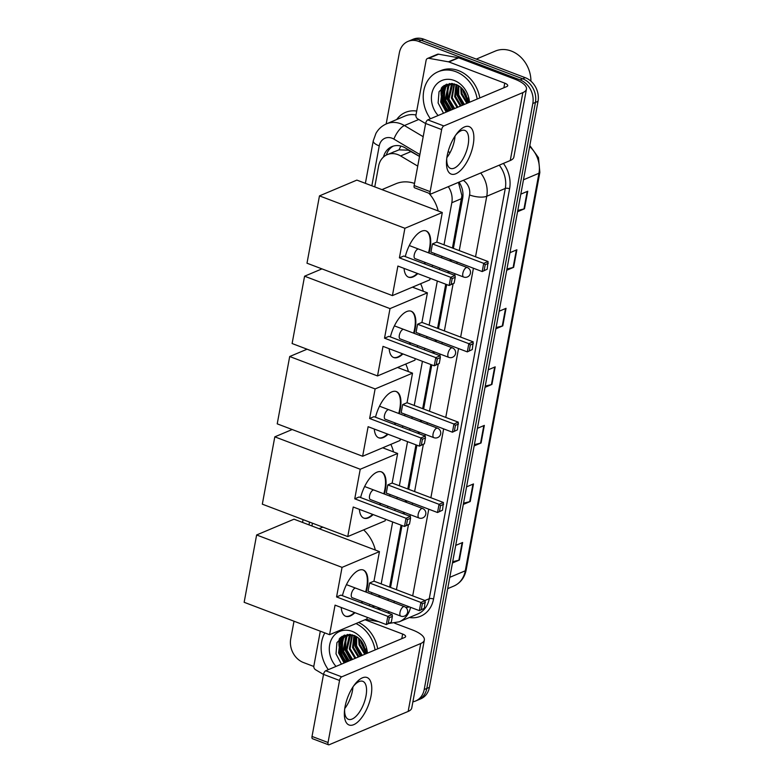 <?xml version="1.0" encoding="UTF-8"?>
<svg xmlns="http://www.w3.org/2000/svg" width="784" height="784" viewBox="0 0 784 784"><rect width="100%" height="100%" fill="white"/><g stroke="black" fill="none" stroke-linecap="round" stroke-linejoin="round"><path stroke-width="1.18" d="M419.518 156.447L408.386 150.195L399.036 149.842L387.227 154.654A19.032 15.817 -112.9 0 0 378.603 166.11L374.752 186.886M417.735 166.12L400.614 155.947A19.032 15.817 -112.9 0 0 397.88 154.624A19.032 15.817 -112.9 0 0 387.227 154.654M452.446 248.009L461.913 195.628L458.444 182.378M389.599 587.098L401.075 525.162M403.201 513.706L403.495 512.119M405.377 501.976L405.661 500.427M407.788 488.971L415.961 444.842M418.088 433.385L418.382 431.798M420.263 421.655L420.547 420.106M422.674 408.65L430.847 364.521M432.974 353.065L433.268 351.467M435.149 341.324L435.434 339.786M437.56 328.329L445.733 284.2M447.86 272.734L448.154 271.146M450.036 261.003L450.32 259.465M444.018 244.814L451.819 202.733A19.032 15.817 -112.9 0 0 448.301 186.661M378.76 596.898A19.032 15.817 -112.9 0 0 378.829 596.585L379.054 595.36M381.181 583.904L392.657 521.968M394.773 510.511L395.067 508.924M396.949 498.781L397.233 497.232M399.36 485.776L407.543 441.647M409.66 430.191L409.963 428.603M411.835 418.46L412.129 416.912M414.246 405.455L422.429 361.326M424.556 349.87L424.85 348.272M426.721 338.129L427.015 336.591M429.132 325.135L437.315 281.005M439.442 269.539L439.736 267.952M441.617 257.809L441.902 256.27M372.233 606.983A19.032 15.817 -112.9 0 0 373.743 605.846M312.424 523.183L311.914 525.976M419.538 156.379L405.269 147.902A19.032 15.817 -112.9 0 0 402.535 146.579A19.032 15.817 -112.9 0 0 391.882 146.608A19.032 15.817 -112.9 0 0 383.484 157.035M386.326 155.075A19.032 15.817 67.1 0 1 393.215 146.128M344.637 660.824A25.382 21.09 67.1 0 1 340.099 651.514A25.382 21.09 67.1 0 0 344.637 660.824M339.119 646.624A25.382 21.09 67.1 0 1 339.325 638.774A25.382 21.09 67.1 0 0 339.119 646.624M446.743 109.927A25.382 21.09 67.1 0 1 442.205 100.607A25.382 21.09 67.1 0 0 446.743 109.927M441.216 95.717A25.382 21.09 67.1 0 1 441.431 87.867A25.382 21.09 67.1 0 0 441.216 95.717M386.169 123.98L399.34 52.881A19.032 15.817 67.1 0 1 407.964 41.415A19.032 15.817 67.1 0 1 418.617 41.395L520.057 79.88A19.032 15.817 67.1 0 1 532.816 103.517L424.203 689.548A19.032 15.817 67.1 0 1 415.589 701.014A19.032 15.817 67.1 0 1 412.894 701.817M313.806 666.469L303.486 662.549A19.032 15.817 67.1 0 1 290.727 638.911L294.01 621.212M407.964 41.415L413.168 39.229A19.032 15.817 67.1 0 1 423.821 39.2L525.26 77.685L522.654 78.782A19.032 15.817 67.1 0 1 535.423 102.42L426.81 688.45A19.032 15.817 67.1 0 1 418.186 699.916A19.032 15.817 67.1 0 0 426.81 688.45L535.423 102.42A19.032 15.817 67.1 0 0 522.654 78.782L421.214 40.298L522.654 78.782L520.057 79.88M410.561 40.327A19.032 15.817 67.1 0 1 421.214 40.298A19.032 15.817 67.1 0 0 410.561 40.327M342.343 649.044A25.382 21.09 67.1 0 1 341.569 640.812A25.382 21.09 67.1 0 0 342.343 649.044M341.657 639.656A25.382 21.09 67.1 0 1 342.216 636.265A25.382 21.09 67.1 0 0 341.657 639.656M444.44 98.137A25.382 21.09 67.1 0 1 443.675 89.915A25.382 21.09 67.1 0 0 444.44 98.137M443.764 88.759A25.382 21.09 67.1 0 1 444.322 85.368A25.382 21.09 67.1 0 0 443.764 88.759M453.387 248.361L462.658 198.352A19.032 15.817 -112.9 0 0 459.032 182.133M390.54 587.451L402.016 525.525M404.142 514.069L404.436 512.471M406.318 502.328L406.602 500.79M408.729 489.334L416.902 445.204M419.028 433.738L419.322 432.151M421.204 422.008L421.488 420.469M423.615 409.013L431.798 364.874M433.915 353.417L434.209 351.83M436.09 341.687L436.374 340.148M438.501 328.682L446.684 284.553M448.801 273.097L449.095 271.509M450.976 261.366L451.261 259.818M378.525 609.364A19.032 15.817 -112.9 0 0 380.083 608.825A19.032 15.817 -112.9 0 0 380.759 608.511M387.884 600.358A19.032 15.817 -112.9 0 0 388.354 598.888M380.524 608.423A19.032 15.817 67.1 0 1 376.928 608.756M442.176 87.073A25.382 21.09 -112.9 0 0 441.706 93.227M441.96 96.148A25.382 21.09 -112.9 0 0 448.536 111.122M340.08 637.97A25.382 21.09 -112.9 0 0 339.599 644.125M339.854 647.055A25.382 21.09 -112.9 0 0 346.43 662.029M525.26 77.685A19.032 15.817 67.1 0 1 538.02 101.322L429.407 687.352A19.032 15.817 67.1 0 1 420.783 698.818L415.589 701.014M463.54 503.171L469.714 501.672A5.076 1.754 10.5 0 0 470.233 501.515L463.305 504.435M466.568 486.864L473.487 483.944L470.233 501.515M452.691 561.716L458.865 560.217A5.076 1.754 10.5 0 0 459.385 560.05L452.456 562.981M455.71 545.409L462.638 542.489L459.385 560.05M496.096 327.536L502.27 326.046A5.076 1.754 10.5 0 0 502.789 325.879L495.86 328.8M499.114 311.238L506.043 308.318L502.789 325.879M506.944 268.99L513.118 267.501A5.076 1.754 10.5 0 0 513.638 267.334L506.709 270.255M509.963 252.693L516.891 249.773L513.638 267.334M517.793 210.445L523.967 208.956A5.076 1.754 10.5 0 0 524.486 208.789L517.558 211.709M520.821 194.148L527.74 191.227L524.486 208.789M474.389 444.626L480.563 443.136A5.076 1.754 10.5 0 0 481.082 442.97L474.163 445.89M477.417 428.329L484.336 425.398L481.082 442.97M485.247 386.081L491.421 384.591A5.076 1.754 10.5 0 0 491.931 384.425L485.012 387.345M488.265 369.783L495.194 366.863L491.931 384.425M447.154 155.84A25.382 11.064 -69.2 0 1 456.376 134.152A25.382 11.064 -69.2 0 1 470.057 127.077A25.382 11.064 -69.2 0 1 473.173 144.864A25.382 11.064 -69.2 0 1 457.013 173.176A25.382 11.064 -69.2 0 1 446.586 159.975A25.382 11.064 -69.2 0 1 447.154 155.84M446.743 158.437A20.306 8.849 110.8 0 0 450.496 168.403A20.306 8.849 110.8 0 0 468.097 145.03A20.306 8.849 110.8 0 0 464.892 130.438A20.306 8.849 110.8 0 0 455.484 135.407M455.043 136.053A20.306 8.849 -69.2 0 1 454.553 139.885A20.306 8.849 -69.2 0 1 446.851 157.662M425.614 123.558L417.637 118.815A3.175 2.636 -112.9 0 1 415.961 115.101L426.104 60.358A3.175 2.636 -112.9 0 1 427.545 58.447L437.305 54.331A3.175 2.636 67.1 0 1 438.609 54.194L458.199 57.712A3.175 2.636 67.1 0 1 458.669 57.849L514.5 79.027A25.382 8.771 -169.5 0 1 526.446 89.131A25.382 8.771 -169.5 0 1 522.85 92.61L443.822 125.95A3.175 1.382 110.8 0 0 441.647 129.556L425.634 123.48A3.175 1.382 -69.2 0 1 427.799 119.874L506.827 86.534A6.341 2.195 10.5 0 0 507.728 85.672A6.341 2.195 10.5 0 0 504.739 83.143L448.918 61.956A3.175 2.636 -112.9 0 0 448.448 61.828L428.848 58.31A3.175 2.636 -112.9 0 0 427.545 58.447M526.446 89.131L513.863 157.045A25.382 8.771 -169.5 0 1 510.257 160.524L431.229 193.854A3.175 1.382 110.8 0 1 430.651 193.893A3.175 1.382 110.8 0 1 430.151 191.619L441.647 129.556M430.651 193.893L414.628 187.817A3.175 1.382 -69.2 0 1 414.128 185.543L425.634 123.48M476.28 59.104L495.312 51.078A28.557 23.726 67.1 0 1 511.286 51.038A28.557 23.726 67.1 0 1 530.925 81.144M444.381 97.294A28.557 23.726 67.1 0 1 443.705 93.365M430.426 118.766A31.723 26.362 67.1 0 1 438.138 71.746A31.723 26.362 67.1 0 1 455.896 71.707A31.723 26.362 67.1 0 1 477.191 99.039M438.138 71.746L440.735 70.648A31.723 26.362 67.1 0 1 458.493 70.609A31.723 26.362 67.1 0 1 479.788 97.941M468.528 102.694L467.979 97.99L468.313 102.782M443.528 113.239L438.119 102.978L439.03 91.757L446.067 84.456L456.219 84.525C460.953 86.583 464.304 90.229 466.255 95.472A15.866 13.181 67.1 0 1 467.264 103.223M438.129 115.513A22.207 18.453 67.1 0 1 433.317 89.013A22.207 18.453 67.1 0 1 454.269 80.487A22.207 18.453 67.1 0 1 469.489 102.292M451.359 83.486L444.91 87.318L441.657 102.175L447.331 111.632M449.546 84.153L445.724 86.975L442.47 101.832L448.144 111.289M451.976 83.516L449.144 84.319M451.251 83.653L448.977 85.603L445.724 100.46L451.398 109.917M450.82 83.751L448.164 85.946L444.91 100.803L450.584 110.26M452.829 83.614L448.967 99.088L454.651 108.545M452.446 83.565L451.417 84.574L448.154 99.431L453.838 108.888M454.563 83.966L452.221 97.716L457.905 107.173M454.103 83.849L451.408 98.059L457.092 107.516M456.562 84.672L455.475 96.344L461.149 105.801M456.033 84.456L454.661 96.687L460.335 106.144M458.816 85.877L458.728 94.972L464.402 104.429M458.228 85.515L457.915 95.315L463.589 104.772M461.472 87.965L461.982 93.6L467.303 102.743M460.757 87.318L461.168 93.943L466.843 103.4M464.128 91.16L467.068 98.588M462.903 89.513L463.452 92.443L467.303 100.538M456.817 84.79L456.945 95.178L462.462 105.252M449.281 83.584L448.752 84.496M448.693 84.603L447.948 86.181M447.399 87.7L447.194 99.294L452.701 109.368M446.459 84.3L444.695 87.553M444.146 89.072L443.94 100.666L449.448 110.74M442.519 86.75L440.686 102.038L446.194 112.112M463.432 90.18L467.235 99.705M449.604 83.545L449.163 84.309M449.134 84.358L448.566 85.525M448.105 86.652L447.595 99.127L453.113 109.192M446.841 84.162L445.312 86.897M444.851 88.024L444.342 100.499L449.859 110.564M443.146 86.201L441.098 101.871L446.606 111.936M381.965 189.62L395.812 183.779A34.898 28.998 67.1 0 1 414.52 183.436M428.877 193.227A34.898 28.998 67.1 0 1 438.178 210.945M405.279 256.584A24.745 10.79 -69.2 0 1 426.133 230.927A24.745 10.79 -69.2 0 1 430.034 248.714A24.745 10.79 -69.2 0 1 429.034 253.036M425.438 262.532A24.745 10.79 -69.2 0 1 424.712 263.953M417.803 273.596A24.745 10.79 -69.2 0 1 408.582 277.193A24.745 10.79 -69.2 0 1 404.054 268.383M397.89 266.05L449.144 285.494L450.663 277.291L399.409 257.848L404.897 228.281L319.47 195.882L306.995 263.208L392.412 295.607L397.89 266.05M451.084 284.455L454.142 283.161L449.144 285.494L451.084 284.455L452.172 278.594L450.663 277.291L455.024 275.458L403.77 256.015L399.409 257.848M392.412 295.607L429.818 279.839L430.102 278.271M432.229 266.805L432.523 265.217M434.405 255.074L434.689 253.536M404.897 228.281L442.294 212.513L436.815 242.08L432.454 243.912L430.935 252.105L482.189 271.558L483.708 263.355L488.069 261.523L487.187 269.226L482.189 271.558L487.187 269.226M442.294 212.513L356.867 180.104L319.47 195.882M452.172 278.594L455.23 277.311L455.024 275.458M454.142 283.161L455.23 277.311M436.815 242.08L488.069 261.523M432.454 243.912L483.708 263.355L485.208 264.659L484.13 270.509M488.265 263.365L485.208 264.659M417.274 273.4A24.745 10.79 -69.2 0 1 412.59 276.693A24.745 10.79 -69.2 0 1 408.317 277.085M417.686 249.175A5.076 2.215 110.8 0 0 414.442 254.016A5.076 2.215 110.8 0 0 415.02 258.602A5.076 2.215 110.8 0 0 415.226 258.661M425.859 230.829A24.745 10.79 -69.2 0 1 428.495 252.83M424.899 262.326A24.745 10.79 -69.2 0 1 424.183 263.757M420.636 283.71A34.898 28.998 67.1 0 1 423.291 291.276M390.393 336.904A24.745 10.79 -69.2 0 1 411.247 311.248A24.745 10.79 -69.2 0 1 415.148 329.035A24.745 10.79 -69.2 0 1 414.148 333.357M410.551 342.853A24.745 10.79 -69.2 0 1 409.826 344.284M402.917 353.927A24.745 10.79 -69.2 0 1 393.686 357.524A24.745 10.79 -69.2 0 1 389.168 348.704M383.004 346.371L434.258 365.814L435.777 357.622L384.523 338.178L390.011 308.612L304.584 276.203L292.109 343.529L377.525 375.938L383.004 346.371M436.198 364.776L439.256 363.482L434.258 365.814L436.198 364.776L437.286 358.915L435.777 357.622L440.138 355.779L388.884 336.336L384.523 338.178M377.525 375.938L414.932 360.16L415.216 358.592M417.343 347.136L417.637 345.538M419.518 335.395L419.803 333.857M390.011 308.612L427.407 292.834L421.929 322.4L417.568 324.233L416.049 332.436L467.303 351.879L468.822 343.676L473.183 341.844L472.291 349.546L467.303 351.879L472.291 349.546M321.95 268.883L304.584 276.203M427.407 292.834L412.453 287.16M437.286 358.915L440.343 357.631L440.138 355.779M439.256 363.482L440.343 357.631M421.929 322.4L473.183 341.844M417.568 324.233L468.822 343.676L470.322 344.98L469.244 350.84M473.379 343.696L470.322 344.98M402.388 353.721A24.745 10.79 -69.2 0 1 397.704 357.014A24.745 10.79 -69.2 0 1 393.431 357.416M402.8 329.496A5.076 2.215 110.8 0 0 399.556 334.337A5.076 2.215 110.8 0 0 400.134 338.923A5.076 2.215 110.8 0 0 400.34 338.982M410.973 311.15A24.745 10.79 -69.2 0 1 413.609 333.161M410.012 342.647A24.745 10.79 -69.2 0 1 409.297 344.078M405.749 364.031A34.898 28.998 67.1 0 1 408.405 371.596M375.507 417.235A24.745 10.79 -69.2 0 1 396.361 391.569A24.745 10.79 -69.2 0 1 400.261 409.356A24.745 10.79 -69.2 0 1 399.262 413.687M395.665 423.174A24.745 10.79 -69.2 0 1 394.94 424.605M388.031 434.248A24.745 10.79 -69.2 0 1 378.799 437.844A24.745 10.79 -69.2 0 1 374.282 429.034M368.117 426.692L419.371 446.135L420.89 437.942L369.636 418.499L375.115 388.933L289.698 356.524L277.222 423.85L362.639 456.259L368.117 426.692M421.312 445.096L424.369 443.803L419.371 446.135L421.312 445.096L422.4 439.246L420.89 437.942L425.251 436.1L373.997 416.657L369.636 418.499M362.639 456.259L400.046 440.481L400.33 438.913M402.457 427.456L402.751 425.869M404.632 415.716L404.916 414.177M375.115 388.933L412.521 373.155L407.043 402.721L402.682 404.564L401.163 412.756L452.417 432.2L453.936 424.007L458.297 422.164L457.405 429.867L452.417 432.2L457.405 429.867M307.063 349.203L289.698 356.524M412.521 373.155L397.566 367.48M422.4 439.246L425.447 437.952L425.251 436.1M424.369 443.803L425.447 437.952M407.043 402.721L458.297 422.164M402.682 404.564L453.936 424.007L455.435 425.3L454.348 431.161M458.493 424.017L455.435 425.3M387.502 434.042A24.745 10.79 -69.2 0 1 382.817 437.335A24.745 10.79 -69.2 0 1 378.535 437.737M387.913 409.816A5.076 2.215 110.8 0 0 384.67 414.667A5.076 2.215 110.8 0 0 385.248 419.254A5.076 2.215 110.8 0 0 385.454 419.303M396.087 391.481A24.745 10.79 -69.2 0 1 398.723 413.482M395.126 422.978A24.745 10.79 -69.2 0 1 394.411 424.399M390.863 444.352A34.898 28.998 67.1 0 1 393.519 451.917M360.62 497.556A24.745 10.79 -69.2 0 1 381.475 471.89A24.745 10.79 -69.2 0 1 385.375 489.677A24.745 10.79 -69.2 0 1 384.376 494.008M380.779 503.495A24.745 10.79 -69.2 0 1 380.054 504.925M373.145 514.569A24.745 10.79 -69.2 0 1 363.913 518.165A24.745 10.79 -69.2 0 1 359.395 509.355M353.231 507.013L404.485 526.456L406.004 518.263L354.75 498.82L360.228 469.253L274.812 436.845L262.326 504.171L347.753 536.579L353.231 507.013M406.426 525.417L409.483 524.133L404.485 526.456L406.426 525.417L407.504 519.567L406.004 518.263L410.365 516.421L359.111 496.978L354.75 498.82M347.753 536.579L385.15 520.801L385.444 519.233M387.57 507.777L387.864 506.19M389.746 496.047L390.03 494.498M360.228 469.253L397.635 453.475L392.157 483.042L387.796 484.884L386.277 493.077L437.531 512.52L439.05 504.328L443.411 502.485L442.519 510.198L437.531 512.52L442.519 510.198M292.167 429.524L274.812 436.845M397.635 453.475L382.68 447.801M407.504 519.567L410.561 518.273L410.365 516.421M409.483 524.133L410.561 518.273M392.157 483.042L443.411 502.485M387.796 484.884L439.05 504.328L440.549 505.631L439.461 511.482M443.607 504.337L440.549 505.631M372.606 514.363A24.745 10.79 -69.2 0 1 367.931 517.656A24.745 10.79 -69.2 0 1 363.649 518.057M373.027 490.147A5.076 2.215 110.8 0 0 369.774 494.988A5.076 2.215 110.8 0 0 370.362 499.575A5.076 2.215 110.8 0 0 370.567 499.624M381.2 471.801A24.745 10.79 -69.2 0 1 383.837 493.802M380.24 503.299A24.745 10.79 -69.2 0 1 379.515 504.72M363.649 529.876A34.898 28.998 67.1 0 1 375.33 550.035M342.432 595.673A24.745 10.79 -69.2 0 1 363.286 570.017A24.745 10.79 -69.2 0 1 367.186 587.804A24.745 10.79 -69.2 0 1 366.187 592.126M362.59 601.622A24.745 10.79 -69.2 0 1 361.865 603.043M354.956 612.686A24.745 10.79 -69.2 0 1 345.734 616.283A24.745 10.79 -69.2 0 1 341.207 607.473M335.052 605.14L386.306 624.583L387.825 616.381L336.571 596.938L342.049 567.371L256.623 534.972L244.147 602.298L329.564 634.697L335.052 605.14M388.237 623.545L391.294 622.251L386.306 624.583L388.237 623.545L389.325 617.684L387.825 616.381L392.176 614.548L340.922 595.105L336.571 596.938M329.564 634.697L366.971 618.929L367.255 617.361M369.382 605.895L369.676 604.307M371.557 594.164L371.841 592.626M342.049 567.371L379.446 551.603L373.968 581.16L369.607 583.002L368.088 591.195L419.342 610.648L420.861 602.445L425.222 600.613L424.34 608.315L419.342 610.648L424.34 608.315M379.446 551.603L294.02 519.194L256.623 534.972M389.325 617.684L392.382 616.4L392.176 614.548M391.294 622.251L392.382 616.4M373.968 581.16L425.222 600.613M369.607 583.002L420.861 602.445L422.36 603.749L421.282 609.599M425.418 602.455L422.36 603.749M354.427 612.49A24.745 10.79 -69.2 0 1 349.742 615.783A24.745 10.79 -69.2 0 1 345.47 616.175M354.838 588.265A5.076 2.215 110.8 0 0 351.595 593.106A5.076 2.215 110.8 0 0 352.173 597.692A5.076 2.215 110.8 0 0 352.388 597.751M363.012 569.919A24.745 10.79 -69.2 0 1 365.658 591.92M362.061 601.416A24.745 10.79 -69.2 0 1 361.336 602.847M345.048 706.747A25.382 11.064 -69.2 0 1 354.27 685.059A25.382 11.064 -69.2 0 1 367.961 677.984A25.382 11.064 -69.2 0 1 371.067 695.771A25.382 11.064 -69.2 0 1 354.907 724.083A25.382 11.064 -69.2 0 1 344.48 710.872A25.382 11.064 -69.2 0 1 345.048 706.747M344.646 709.344A20.306 8.849 110.8 0 0 348.39 719.31A20.306 8.849 110.8 0 0 366.001 695.937A20.306 8.849 110.8 0 0 362.796 681.335A20.306 8.849 110.8 0 0 353.378 686.314M352.947 686.96A20.306 8.849 -69.2 0 1 352.447 690.792A20.306 8.849 -69.2 0 1 344.744 708.569M323.518 674.465L315.531 669.722A3.175 2.636 -112.9 0 1 313.855 665.998L320.313 631.189M394.577 623.162L412.394 629.924A25.382 8.771 -169.5 0 1 424.34 640.038A25.382 8.771 -169.5 0 1 420.743 643.517L341.716 676.847A3.175 1.382 110.8 0 0 339.541 680.463L323.527 674.387A3.175 1.382 -69.2 0 1 325.693 670.771L404.73 637.441A6.341 2.195 10.5 0 0 405.622 636.569A6.341 2.195 10.5 0 0 402.643 634.04L364.991 619.762M424.34 640.038L411.757 707.952A25.382 8.771 -169.5 0 1 408.16 711.431L329.123 744.761A3.175 1.382 110.8 0 1 328.545 744.8A3.175 1.382 110.8 0 1 328.045 742.517L339.541 680.463M328.545 744.8L312.532 738.724A3.175 1.382 -69.2 0 1 312.022 736.441L323.527 674.387M342.275 648.201A28.557 23.726 67.1 0 1 341.599 644.272M328.329 669.663A31.723 26.362 67.1 0 1 324.821 632.904M366.422 653.591L365.873 648.887L366.206 653.689M341.422 664.136L336.013 653.876L336.924 642.655L343.97 635.354L354.113 635.432C358.856 637.48 362.198 641.136 364.148 646.379A15.866 13.181 67.1 0 1 365.158 654.13M336.032 666.42A22.207 18.453 67.1 0 1 331.211 639.911A22.207 18.453 67.1 0 1 352.163 631.385A22.207 18.453 67.1 0 1 367.382 653.19M349.262 634.383L342.804 638.215L339.55 653.082L345.225 662.539M347.449 635.06L343.617 637.872L340.364 652.739L346.038 662.196M349.87 634.423L347.038 635.226M349.145 634.55L346.871 636.5L343.617 651.367L349.292 660.824M348.713 634.658L346.058 636.843L342.804 651.71L348.478 661.167M350.732 634.511L346.871 649.995L352.545 659.452M350.35 634.462L349.311 635.471L346.058 650.338L351.732 659.795M352.457 634.873L350.125 648.623L355.799 658.08M351.996 634.756L349.311 648.966L354.985 658.423M354.456 635.569L353.368 647.251L359.052 656.708M353.937 635.354L352.555 647.594L358.239 657.051M356.71 636.775L356.622 645.879L362.296 655.336M356.122 636.412L355.809 646.222L361.493 655.679M359.366 638.872L359.876 644.507L365.197 653.65M358.651 638.215L359.062 644.85L364.736 654.307M362.022 642.067L364.972 649.485M355.995 623.554A31.723 26.362 67.1 0 1 375.085 649.936M358.602 622.457A31.723 26.362 67.1 0 1 377.692 648.848M360.807 640.42L361.346 643.341L365.197 651.445M354.721 635.687L354.848 646.085L360.356 656.159M347.175 634.491L346.646 635.393M346.587 635.501L345.842 637.088M345.293 638.607L345.087 650.201L350.595 660.265M344.352 635.207L342.588 638.45M342.04 639.979L341.834 651.573L347.351 661.637M340.413 637.647L338.58 652.945L344.098 663.009M361.326 641.077L365.128 650.602M355.044 635.844L355.25 645.918L360.758 655.983M347.498 634.452L347.057 635.216M347.028 635.265L346.459 636.432M345.999 637.559L345.499 650.024L351.007 660.099M344.735 635.06L343.206 637.804M342.745 638.931L342.245 651.396L347.753 661.471M341.05 637.108L338.992 652.768L344.499 662.843M411.179 151.488L400.614 155.947M387.629 154.477A19.032 6.576 -169.5 0 1 386.688 153.987M393.94 151.822A6.341 5.272 -112.9 0 0 393.137 152.155M462.942 195.98A19.032 6.576 -169.5 0 1 461.913 195.628M459.316 184.073A19.032 7.027 -59.3 0 1 459.738 183.221M399.036 149.842A19.032 7.027 -59.3 0 1 400.918 146.059M461.6 198.607L451.819 202.733M380.465 595.899L378.829 596.585M419.881 154.536L393.911 139.111A12.691 10.545 -112.9 0 0 392.088 138.229A12.691 10.545 -112.9 0 0 379.24 145.883L371.841 185.788M379.24 145.883A12.691 4.381 10.5 0 1 373.262 140.826L375.938 133.398C378.437 128.988 381.975 125.793 386.551 123.813A25.382 21.09 67.1 0 1 400.761 123.774A25.382 21.09 67.1 0 1 404.407 125.538L418.754 119.482M396.704 119.531A28.557 23.726 67.1 0 1 416.706 111.073M415.981 114.993A25.382 21.09 -112.9 0 0 405.093 115.993L386.551 123.813M503.416 163.415A28.557 23.726 67.1 0 1 509.59 188.777L433.552 599.025A28.557 23.726 67.1 0 1 409.375 617.518M532.816 103.517L538.02 101.322M418.617 41.395L423.821 39.2M424.203 689.548L429.407 687.352M480.71 172.99A25.382 21.09 67.1 0 1 486.756 196.265L505.288 188.454A25.382 21.09 -112.9 0 0 499.241 165.169M393.911 139.111A12.691 4.684 -59.3 0 1 404.407 125.538L423.184 136.69M448.144 151.528L450.045 152.655M424.957 600.505L429.26 598.692L505.288 188.454A3.175 1.098 -169.5 0 1 509.59 188.777M410.561 607.306A25.382 21.09 67.1 0 1 399.223 621.8L417.764 613.98A25.382 21.09 -112.9 0 0 429.26 598.692A3.175 1.098 -169.5 0 1 433.552 599.025M459.257 250.596L469.567 194.961A12.691 4.381 10.5 0 0 486.756 196.265L475.545 256.77M473.418 268.226L460.649 337.091M458.532 348.547L445.763 417.411M443.646 428.868L430.877 497.732M428.76 509.198L412.698 595.86M309.513 522.075L308.994 524.868M387.747 612.863A12.691 10.545 -112.9 0 0 389.56 611.853M394.009 602.68L394.293 601.142M396.41 589.676L408.444 524.79M410.012 516.293L410.306 514.706M412.188 504.563L412.472 503.014M414.599 491.558L423.331 444.469M424.899 435.973L425.193 434.385M427.074 424.232L427.358 422.694M429.485 411.237L438.217 364.148M439.795 355.652L440.089 354.054M441.96 343.911L442.254 342.373M444.371 330.917L453.103 283.828M454.681 275.321L454.975 273.734M456.856 263.591L457.141 262.052M469.567 194.961A12.691 10.545 -112.9 0 0 463.295 180.34M405.7 607.355A12.691 4.381 10.5 0 0 409.503 606.914M523.477 179.791L538.951 173.264A6.341 2.195 10.5 0 0 539.853 172.392L466.176 569.929A6.341 2.195 -169.5 0 1 465.275 570.801L538.951 173.264A25.382 21.09 -112.9 0 0 529.651 146.51M466.176 569.929C464.579 577.661 460.443 583.051 453.789 586.079A25.382 21.09 -112.9 0 0 465.275 570.801L449.8 577.328M491.421 384.591L494.665 367.079M502.27 326.046L505.513 308.533M513.118 267.501L516.362 249.988M523.967 208.956L527.211 191.443M480.563 443.136L483.816 425.624M469.714 501.672L472.958 484.169M458.865 560.217L462.109 542.714M510.257 160.524L522.85 92.61M414.128 185.543L430.151 191.619M503.887 87.779L504.739 83.143M458.669 57.849L448.918 61.956M427.799 119.874L443.822 125.95M448.448 61.828L458.199 57.712M438.609 54.194L428.848 58.31M450.163 110.436A25.382 21.09 67.1 0 1 447.948 107.369M445.145 101.655A25.382 21.09 67.1 0 1 443.323 90.64M443.401 89.307A25.382 21.09 67.1 0 1 443.979 85.593M466.304 267.589A5.076 2.215 -69.2 0 1 467.235 267.53A5.076 5.076 0 0 1 470.429 273.204A5.076 5.076 0 0 1 463.638 277.026A5.076 2.215 -69.2 0 1 462.834 273.371A5.076 2.215 -69.2 0 1 466.304 267.589M451.417 347.92A5.076 2.215 -69.2 0 1 452.348 347.851A5.076 5.076 0 0 1 455.543 353.525A5.076 5.076 0 0 1 448.752 357.347A5.076 2.215 -69.2 0 1 447.948 353.702A5.076 2.215 -69.2 0 1 451.417 347.92M436.531 428.24A5.076 2.215 -69.2 0 1 437.462 428.172A5.076 5.076 0 0 1 440.657 433.846A5.076 5.076 0 0 1 433.866 437.668A5.076 2.215 -69.2 0 1 433.062 434.022A5.076 2.215 -69.2 0 1 436.531 428.24M421.645 508.561A5.076 2.215 -69.2 0 1 422.576 508.502A5.076 5.076 0 0 1 425.771 514.167A5.076 5.076 0 0 1 418.979 517.989A5.076 2.215 -69.2 0 1 418.176 514.343A5.076 2.215 -69.2 0 1 421.645 508.561M403.456 606.679A5.076 2.215 -69.2 0 1 404.387 606.62A5.076 5.076 0 0 1 407.582 612.294A5.076 5.076 0 0 1 400.791 616.116A5.076 2.215 -69.2 0 1 399.987 612.461A5.076 2.215 -69.2 0 1 403.456 606.679M408.16 711.431L420.743 643.517M312.022 736.441L328.045 742.517M401.78 638.686L402.643 634.04M325.693 670.771L341.716 676.847M348.057 661.343A25.382 21.09 67.1 0 1 345.842 658.276M343.039 652.562A25.382 21.09 67.1 0 1 341.216 641.537M341.295 640.214A25.382 21.09 67.1 0 1 341.873 636.49M374.625 606.189L372.508 607.081M389.04 623.427L399.223 621.8M365.893 619.38L378.603 621.663M373.262 140.826L365.383 183.338M303.055 519.625L302.536 522.428M529.827 145.55L538.471 157.672L539.853 172.392M453.789 586.079L447.703 588.647M409.297 245.549L467.235 267.53M414.824 258.504L463.638 277.026M394.411 325.87L452.348 347.851M399.938 338.825L448.752 357.347M379.515 406.19L437.462 428.172M385.052 419.146L433.866 437.668M364.629 486.521L422.576 508.502M370.166 499.477L418.979 517.989M319.117 528.71L322.861 527.132M346.45 584.639L404.387 606.62M351.977 597.594L400.791 616.116"/></g></svg>
